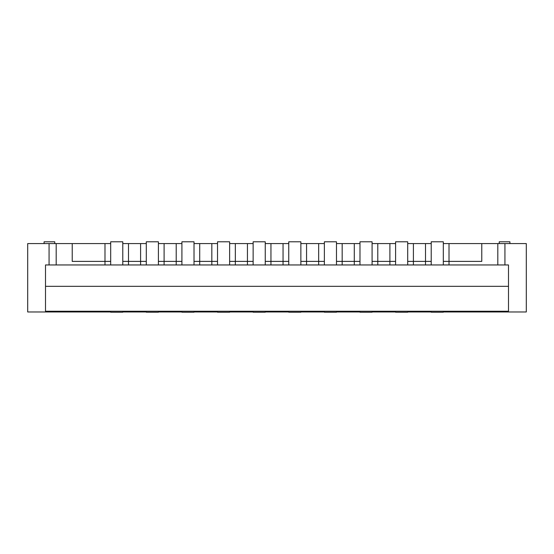 <?xml version="1.0" encoding="UTF-8"?>
<svg xmlns="http://www.w3.org/2000/svg" width="554" height="554" viewBox="0 0 554 554"><rect width="100%" height="100%" fill="white"/><g stroke="black" fill="none" stroke-linecap="round" stroke-linejoin="round"><path stroke-width="0.83" d="M509.915 243.587L509.915 241.8L499.23 241.8L499.23 243.587M54.77 243.587L54.77 241.8L44.085 241.8L44.085 243.587M110.682 311.251L110.682 312.2L122.787 312.2L122.787 311.251M110.682 264.951L110.682 241.8L122.787 241.8L122.787 264.951M146.298 311.251L146.298 312.2L158.402 312.2L158.402 311.251M146.298 264.951L146.298 241.8L158.402 241.8L158.402 264.951M181.913 311.251L181.913 312.2L194.018 312.2L194.018 311.251M181.913 264.951L181.913 241.8L194.018 241.8L194.018 264.951M217.521 311.251L217.521 312.2L229.633 312.2L229.633 311.251M217.521 264.951L217.521 241.8L229.633 241.8L229.633 264.951M253.136 311.251L253.136 312.2L265.248 312.2L265.248 311.251M253.136 264.951L253.136 241.8L265.248 241.8L265.248 264.951M288.752 311.251L288.752 312.2L300.864 312.2L300.864 311.251M288.752 264.951L288.752 241.8L300.864 241.8L300.864 264.951M324.367 311.251L324.367 312.2L336.479 312.2L336.479 311.251M324.367 264.951L324.367 241.8L336.479 241.8L336.479 264.951M359.982 311.251L359.982 312.2L372.087 312.2L372.087 311.251M359.982 264.951L359.982 241.8L372.087 241.8L372.087 264.951M395.598 311.251L395.598 312.2L407.702 312.2L407.702 311.251M395.598 264.951L395.598 241.8L407.702 241.8L407.702 264.951M431.213 311.251L431.213 312.2L443.318 312.2L443.318 311.251M431.213 264.951L431.213 241.8L443.318 241.8L443.318 264.951M158.402 311.964L164.102 311.964L164.102 311.251M181.913 243.587L164.102 243.587L164.102 264.951M140.598 264.951L140.598 261.391L146.298 261.391M146.298 243.587L122.787 243.587M128.486 243.587L128.486 261.391L140.598 261.391L140.598 243.587M140.598 311.251L140.598 311.964L146.298 311.964M407.702 261.391L425.514 261.391L425.514 243.587L413.402 243.587L413.402 264.951M425.514 311.251L425.514 311.964L413.402 311.964L413.402 311.251M425.514 264.951L425.514 261.391L431.213 261.391M481.779 243.587L449.017 243.587L449.017 261.391L481.779 261.391L481.779 243.587L497.811 243.587L497.811 264.951M504.929 264.951L504.929 243.587L497.811 243.587M494.244 311.251L494.244 311.964L449.017 311.964L449.017 311.251M504.929 243.587L526.3 243.587L526.3 311.964L494.244 311.964M431.213 243.587L425.514 243.587M449.017 243.587L443.318 243.587M110.682 243.587L27.7 243.587L27.7 311.964L59.756 311.964L59.756 311.251M164.102 243.587L158.402 243.587M217.521 243.587L194.018 243.587M253.136 243.587L229.633 243.587M288.752 243.587L265.248 243.587M324.367 243.587L300.864 243.587M359.982 243.587L336.479 243.587M395.598 243.587L372.087 243.587M413.402 243.587L407.702 243.587M49.071 264.951L49.071 243.587M72.221 243.587L72.221 261.391L104.983 261.391L104.983 243.587M104.983 311.251L104.983 311.964L59.756 311.964M104.983 264.951L104.983 261.391L110.682 261.391M56.189 243.587L56.189 264.951M140.598 311.964L128.486 311.964L128.486 311.251M122.787 261.391L128.486 261.391L128.486 264.951M158.402 261.391L176.214 261.391L176.214 243.587M176.214 311.251L176.214 311.964L164.102 311.964M176.214 264.951L176.214 261.391L181.913 261.391M199.717 243.587L199.717 261.391L211.829 261.391L211.829 243.587M211.829 311.251L211.829 311.964L199.717 311.964L199.717 311.251M211.829 264.951L211.829 261.391L217.521 261.391M194.018 261.391L199.717 261.391L199.717 264.951M235.332 243.587L235.332 261.391L247.437 261.391L247.437 243.587M247.437 311.251L247.437 311.964L235.332 311.964L235.332 311.251M247.437 264.951L247.437 261.391L253.136 261.391M229.633 261.391L235.332 261.391L235.332 264.951M270.948 243.587L270.948 261.391L283.052 261.391L283.052 243.587M283.052 311.251L283.052 311.964L270.948 311.964L270.948 311.251M283.052 264.951L283.052 261.391L288.752 261.391M265.248 261.391L270.948 261.391L270.948 264.951M306.563 243.587L306.563 261.391L318.668 261.391L318.668 243.587M318.668 311.251L318.668 311.964L306.563 311.964L306.563 311.251M318.668 264.951L318.668 261.391L324.367 261.391M300.864 261.391L306.563 261.391L306.563 264.951M342.171 243.587L342.171 261.391L354.283 261.391L354.283 243.587M354.283 311.251L354.283 311.964L342.171 311.964L342.171 311.251M354.283 264.951L354.283 261.391L359.982 261.391M336.479 261.391L342.171 261.391L342.171 264.951M377.786 243.587L377.786 261.391L389.898 261.391L389.898 243.587M389.898 311.251L389.898 311.964L377.786 311.964L377.786 311.251M389.898 264.951L389.898 261.391L395.598 261.391M372.087 261.391L377.786 261.391L377.786 264.951M104.983 311.964L110.682 311.964M122.787 311.964L128.486 311.964M443.318 261.391L449.017 261.391L449.017 264.951M425.514 311.964L431.213 311.964M407.702 311.964L413.402 311.964M389.898 311.964L395.598 311.964M372.087 311.964L377.786 311.964M354.283 311.964L359.982 311.964M336.479 311.964L342.171 311.964M318.668 311.964L324.367 311.964M300.864 311.964L306.563 311.964M283.052 311.964L288.752 311.964M265.248 311.964L270.948 311.964M247.437 311.964L253.136 311.964M229.633 311.964L235.332 311.964M211.829 311.964L217.521 311.964M194.018 311.964L199.717 311.964M176.214 311.964L181.913 311.964M443.318 311.964L449.017 311.964M45.504 286.321L508.496 286.321L508.496 311.251L45.504 311.251L45.504 264.951L508.496 264.951L508.496 286.321"/></g></svg>
